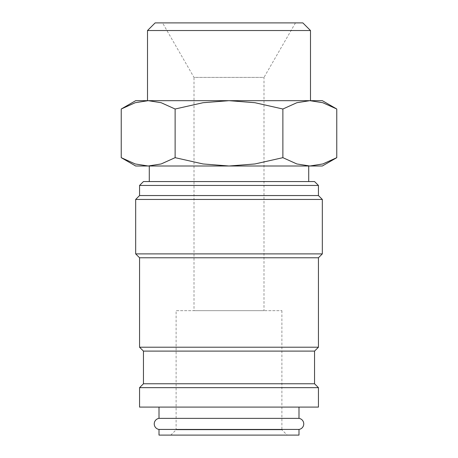 <?xml version="1.0" encoding="UTF-8"?>
<svg xmlns="http://www.w3.org/2000/svg" width="458" height="458" viewBox="0 0 458 458"><rect width="100%" height="100%" fill="white"/><g stroke="black" fill="none" stroke-linecap="round" stroke-linejoin="round"><path stroke-width="0.34" stroke-dasharray="2.29 1.72" d="M159.006 429.438L298.994 429.438M318.442 407.099L139.558 407.099M318.442 387.657L139.558 387.657M318.442 185.444L139.558 185.444M314.549 181.557L143.451 181.557M318.442 195.555L139.558 195.555M322.329 199.448L135.671 199.448M322.329 253.887L135.671 253.887M318.442 257.774L139.558 257.774M318.442 347.216L139.558 347.216M314.549 351.103L143.451 351.103M314.549 383.77L143.451 383.77M121.233 157.666L135.196 163.958L148.174 166.002L161.153 163.958L175.116 157.666L203.043 163.958L229 166.002L322.329 166.002M135.671 166.002L229 166.002L254.957 163.958L282.884 157.666L296.847 163.958L309.826 166.002L322.804 163.958L336.767 157.666M135.671 100.674L148.174 100.674L135.196 102.718L121.233 109.01M336.767 109.01L322.804 102.718L309.826 100.674L322.329 100.674M309.826 100.674L148.174 100.674L309.826 100.674L296.847 102.718L282.884 109.01L254.957 102.718L229 100.674L203.043 102.718L175.116 109.01L161.153 102.718L148.174 100.674M298.994 418.366L159.006 418.366M298.994 407.099L159.006 407.099L298.994 407.099M149.279 181.557L308.721 181.557L149.279 181.557M308.721 166.002L149.279 166.002L308.721 166.002M263.997 310.661L194.003 310.661L194.003 77.402L263.997 77.402L263.997 310.661L194.003 310.661M281.888 310.661L281.888 429.81L176.112 429.81L176.112 310.661L281.888 310.661L176.112 310.661M287.177 435.1L170.823 435.1L176.112 429.81L281.888 429.81L287.177 435.1L170.823 435.1M295.467 22.9L263.997 77.402L194.003 77.402L162.533 22.9L295.467 22.9L162.533 22.9M159.006 435.1L298.994 435.1M310.49 30.537L147.51 30.537M147.51 100.674L310.49 100.674M302.853 22.9L155.148 22.9M282.884 109.01L282.884 157.666M175.116 109.01L175.116 157.666"/><path stroke-width="0.69" d="M159.006 407.099L159.006 418.366A5.599 5.599 0 0 0 159.006 429.438L159.006 435.1L298.994 435.1L298.994 429.438L159.006 429.438M298.994 429.438A5.599 5.599 0 0 0 298.994 418.366L298.994 407.099M318.442 407.099L318.442 387.657L314.549 383.77L314.549 351.103L318.442 347.216L318.442 257.774L322.329 253.887L322.329 199.448L318.442 195.555L318.442 185.444L314.549 181.557L143.451 181.557L139.558 185.444L139.558 195.555L135.671 199.448L135.671 253.887L139.558 257.774L139.558 347.216L143.451 351.103L143.451 383.77L139.558 387.657L139.558 407.099L318.442 407.099M121.233 157.666L135.671 166.002L148.174 166.002L135.196 163.958L121.233 157.666L121.233 109.01L135.196 102.718L148.174 100.674L147.51 100.674L147.51 30.537L155.148 22.9L302.853 22.9L310.49 30.537L310.49 100.674L148.174 100.674L161.153 102.718L175.116 109.01L203.043 102.718L229 100.674L254.957 102.718L282.884 109.01L296.847 102.718L309.826 100.674L322.804 102.718L336.767 109.01L322.329 100.674L309.826 100.674M322.329 166.002L336.767 157.666L322.804 163.958L309.826 166.002L229 166.002L203.043 163.958L175.116 157.666L161.153 163.958L148.174 166.002L229 166.002L254.957 163.958L282.884 157.666L296.847 163.958L309.826 166.002L322.329 166.002M148.174 100.674L135.671 100.674L121.233 109.01M147.51 30.537L310.49 30.537M308.721 181.557L308.721 166.002M149.279 166.002L149.279 181.557M159.006 418.366L298.994 418.366M282.884 109.01L282.884 157.666M336.767 109.01L336.767 157.666M175.116 109.01L175.116 157.666M143.451 383.77L314.549 383.77M139.558 387.657L318.442 387.657M143.451 351.103L314.549 351.103M139.558 347.216L318.442 347.216M139.558 257.774L318.442 257.774M135.671 253.887L322.329 253.887M135.671 199.448L322.329 199.448M139.558 195.555L318.442 195.555M139.558 185.444L318.442 185.444"/></g></svg>
